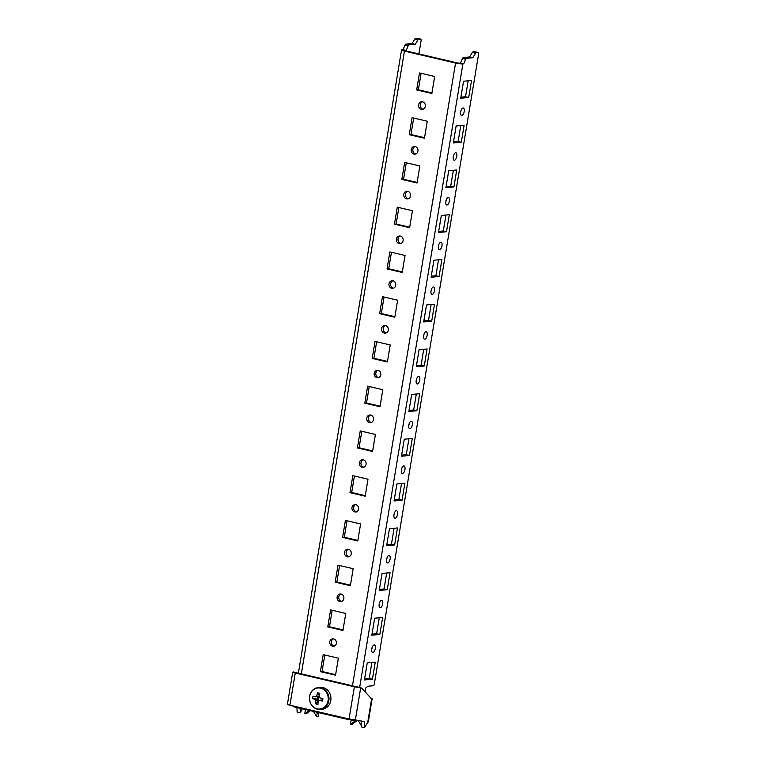 <?xml version="1.0" encoding="UTF-8"?>
<svg xmlns="http://www.w3.org/2000/svg" width="766" height="766" viewBox="0 0 766 766"><rect width="100%" height="100%" fill="white"/><g stroke="black" fill="none" stroke-linecap="round" stroke-linejoin="round"><path stroke-width="1.15" d="M418.619 104.798A3.84 3.409 -95.3 0 0 425.331 106.359A3.84 3.409 -95.3 0 0 418.619 104.798M422.468 101.792A3.84 3.409 -95.3 0 0 423.158 109.203M411.208 149.542A3.84 3.409 -95.3 0 0 417.92 151.113A3.84 3.409 -95.3 0 0 411.208 149.542M415.067 146.545A3.84 3.409 -95.3 0 0 415.746 153.956M403.797 194.286A3.84 3.409 -95.3 0 0 410.509 195.857A3.84 3.409 -95.3 0 0 403.797 194.286M407.656 191.289A3.84 3.409 -95.3 0 0 408.345 198.7M396.395 239.04A3.84 3.409 -95.3 0 0 403.108 240.601A3.84 3.409 -95.3 0 0 396.395 239.04M400.245 236.033A3.84 3.409 -95.3 0 0 400.934 243.454M388.984 283.784A3.84 3.409 -95.3 0 0 395.696 285.354A3.84 3.409 -95.3 0 0 388.984 283.784M392.843 280.787A3.84 3.409 -95.3 0 0 393.523 288.198M381.573 328.537A3.84 3.409 -95.3 0 0 388.285 330.098A3.84 3.409 -95.3 0 0 381.573 328.537M385.432 325.531A3.84 3.409 -95.3 0 0 386.121 332.942M374.172 373.281A3.84 3.409 -95.3 0 0 380.874 374.852A3.84 3.409 -95.3 0 0 374.172 373.281M378.021 370.284A3.84 3.409 -95.3 0 0 378.71 377.695M366.761 418.025A3.84 3.409 -95.3 0 0 373.473 419.596A3.84 3.409 -95.3 0 0 366.761 418.025M370.62 415.028A3.84 3.409 -95.3 0 0 371.299 422.439M359.35 462.779A3.84 3.409 -95.3 0 0 366.062 464.349A3.84 3.409 -95.3 0 0 359.35 462.779M363.208 459.772A3.84 3.409 -95.3 0 0 363.898 467.193M351.948 507.523A3.84 3.409 -95.3 0 0 358.651 509.093A3.84 3.409 -95.3 0 0 351.948 507.523M355.797 504.526A3.84 3.409 -95.3 0 0 356.487 511.937M344.537 552.276A3.84 3.409 -95.3 0 0 351.249 553.837A3.84 3.409 -95.3 0 0 344.537 552.276M348.386 549.27A3.84 3.409 -95.3 0 0 349.076 556.691M337.126 597.02A3.84 3.409 -95.3 0 0 343.838 598.591A3.84 3.409 -95.3 0 0 337.126 597.02M340.985 594.023A3.84 3.409 -95.3 0 0 341.665 601.434M463.057 107.968A3.84 1.704 103.1 0 0 460.711 111.616A3.84 1.704 103.1 0 0 461.553 115.474A3.84 1.704 103.1 0 0 461.812 115.494A3.84 1.704 103.1 0 0 464.148 111.846A3.84 1.704 103.1 0 0 463.306 107.987A3.84 1.704 103.1 0 0 463.057 107.968M455.646 152.721A3.84 1.704 103.1 0 0 453.3 156.369A3.84 1.704 103.1 0 0 454.152 160.218A3.84 1.704 103.1 0 0 454.401 160.238A3.84 1.704 103.1 0 0 456.737 156.59A3.84 1.704 103.1 0 0 455.894 152.74A3.84 1.704 103.1 0 0 455.646 152.721M448.234 197.465A3.84 1.704 103.1 0 0 445.898 201.113A3.84 1.704 103.1 0 0 446.741 204.972A3.84 1.704 103.1 0 0 446.99 204.982A3.84 1.704 103.1 0 0 449.336 201.343A3.84 1.704 103.1 0 0 448.483 197.484A3.84 1.704 103.1 0 0 448.234 197.465M440.823 242.219A3.84 1.704 103.1 0 0 438.487 245.867A3.84 1.704 103.1 0 0 439.33 249.716A3.84 1.704 103.1 0 0 439.588 249.735A3.84 1.704 103.1 0 0 441.925 246.087A3.84 1.704 103.1 0 0 441.082 242.228A3.84 1.704 103.1 0 0 440.823 242.219M433.422 286.963A3.84 1.704 103.1 0 0 431.076 290.611A3.84 1.704 103.1 0 0 431.928 294.46A3.84 1.704 103.1 0 0 432.177 294.479A3.84 1.704 103.1 0 0 434.514 290.831A3.84 1.704 103.1 0 0 433.671 286.982A3.84 1.704 103.1 0 0 433.422 286.963M426.011 331.707A3.84 1.704 103.1 0 0 423.675 335.355A3.84 1.704 103.1 0 0 424.517 339.214A3.84 1.704 103.1 0 0 424.766 339.233A3.84 1.704 103.1 0 0 427.112 335.585A3.84 1.704 103.1 0 0 426.26 331.726A3.84 1.704 103.1 0 0 426.011 331.707M418.6 376.46A3.84 1.704 103.1 0 0 416.264 380.108A3.84 1.704 103.1 0 0 417.106 383.957A3.84 1.704 103.1 0 0 417.355 383.977A3.84 1.704 103.1 0 0 419.701 380.329A3.84 1.704 103.1 0 0 418.858 376.479A3.84 1.704 103.1 0 0 418.6 376.46M411.198 421.204A3.84 1.704 103.1 0 0 408.853 424.852A3.84 1.704 103.1 0 0 409.705 428.711A3.84 1.704 103.1 0 0 409.954 428.721A3.84 1.704 103.1 0 0 412.29 425.082A3.84 1.704 103.1 0 0 411.447 421.223A3.84 1.704 103.1 0 0 411.198 421.204M403.787 465.958A3.84 1.704 103.1 0 0 401.451 469.606A3.84 1.704 103.1 0 0 402.294 473.455A3.84 1.704 103.1 0 0 402.543 473.474A3.84 1.704 103.1 0 0 404.888 469.826A3.84 1.704 103.1 0 0 404.036 465.967A3.84 1.704 103.1 0 0 403.787 465.958M396.376 510.702A3.84 1.704 103.1 0 0 394.04 514.35A3.84 1.704 103.1 0 0 394.883 518.209A3.84 1.704 103.1 0 0 395.132 518.218A3.84 1.704 103.1 0 0 397.477 514.57A3.84 1.704 103.1 0 0 396.635 510.721A3.84 1.704 103.1 0 0 396.376 510.702M388.975 555.455A3.84 1.704 103.1 0 0 386.629 559.094A3.84 1.704 103.1 0 0 387.472 562.953A3.84 1.704 103.1 0 0 387.73 562.972A3.84 1.704 103.1 0 0 390.066 559.324A3.84 1.704 103.1 0 0 389.224 555.465A3.84 1.704 103.1 0 0 388.975 555.455M381.564 600.199A3.84 1.704 103.1 0 0 379.227 603.847A3.84 1.704 103.1 0 0 380.07 607.697A3.84 1.704 103.1 0 0 380.319 607.716A3.84 1.704 103.1 0 0 382.655 604.068A3.84 1.704 103.1 0 0 381.813 600.218A3.84 1.704 103.1 0 0 381.564 600.199M329.725 641.764A3.84 3.409 -95.3 0 0 336.427 643.335A3.84 3.409 -95.3 0 0 329.725 641.764M333.574 638.767A3.84 3.409 -95.3 0 0 334.263 646.178M374.153 644.943A3.84 1.704 103.1 0 0 371.816 648.591A3.84 1.704 103.1 0 0 372.659 652.45A3.84 1.704 103.1 0 0 372.908 652.46A3.84 1.704 103.1 0 0 375.254 648.821A3.84 1.704 103.1 0 0 374.411 644.962A3.84 1.704 103.1 0 0 374.153 644.943M418.897 53.926L421.07 40.761A1.829 0.814 103.1 0 0 420.649 39.056A1.829 0.814 103.1 0 0 420.524 39.047L418.686 39.219A1.829 0.814 103.1 0 0 418.006 39.794L415.268 44.294L412.07 43.547L405.846 44.122L409.044 44.868A1.829 0.814 103.1 0 0 408.163 45.826L406.21 50.422L405.157 50.566L406.124 50.949L457.245 62.889L463.727 63.846L465.68 59.26L462.482 58.513L460.529 63.099M415.268 44.294L409.044 44.868M408.163 45.826L404.975 45.089L403.012 49.675L402.169 49.752A5.486 0.718 9.4 0 0 401.547 49.972A5.486 0.718 9.4 0 0 404.438 51.102L455.559 63.042A5.486 0.718 9.4 0 0 462.884 63.923L463.727 63.846M355.587 719.954L354.256 720.107A5.486 0.718 -170.6 0 1 346.931 719.226L295.81 707.286A5.486 0.718 -170.6 0 1 292.918 706.156L292.957 705.907M434.676 76.476L419.49 72.933L416.675 89.938L431.861 93.481L434.676 76.476M427.265 121.219L412.089 117.677L409.274 134.682L424.45 138.225L427.265 121.219M419.854 165.973L404.678 162.43L401.863 179.426L417.039 182.978L419.854 165.973M412.453 210.717L397.267 207.174L394.452 224.179L409.638 227.722L412.453 210.717M405.042 255.461L389.865 251.918L387.05 268.923L402.227 272.466L405.042 255.461M397.631 300.215L382.454 296.672L379.639 313.677L394.816 317.22L397.631 300.215M390.22 344.959L375.043 341.416L372.228 358.421L387.405 361.964L390.22 344.959M382.818 389.712L367.642 386.169L364.827 403.165L380.003 406.717L382.818 389.712M375.407 434.456L360.231 430.913L357.416 447.918L372.592 451.461L375.407 434.456M367.996 479.21L352.82 475.657L350.005 492.662L365.181 496.205L367.996 479.21M360.595 523.954L345.418 520.411L342.603 537.416L357.779 540.959L360.595 523.954M353.183 568.698L338.007 565.155L335.192 582.16L350.368 585.703L353.183 568.698M345.772 613.451L330.596 609.908L327.781 626.904L342.957 630.456L345.772 613.451M338.371 658.195L323.195 654.652L320.38 671.658L335.556 675.2L338.371 658.195M421.089 73.306L418.36 89.775L431.947 92.954M413.678 118.05L410.959 134.529L424.536 137.698M406.277 162.794L403.548 179.273L417.125 182.442M398.866 207.548L396.137 224.026L409.724 227.196M391.455 252.292L388.735 268.77L402.313 271.94M384.053 297.045L381.324 313.514L394.902 316.693M376.642 341.789L373.913 358.268L387.5 361.437M369.231 386.533L366.512 403.012L380.089 406.181M361.83 431.287L359.101 447.765L372.678 450.935M354.419 476.031L351.69 492.509L365.277 495.679M347.008 520.784L344.288 537.253L357.866 540.432M339.606 565.528L336.877 582.007L350.455 585.176M332.195 610.282L329.466 626.751L343.053 629.92M324.784 655.026L322.055 671.504L335.642 674.674M404.975 45.089A1.829 0.814 -76.9 0 1 405.846 44.122M418.006 39.794L414.808 39.047L412.07 43.547M414.808 39.047A1.829 0.814 -76.9 0 1 415.488 38.472L418.686 39.219M420.524 39.047L415.488 38.472M462.482 58.513A1.829 0.814 -76.9 0 1 463.363 57.555L469.587 56.971L472.785 57.718L466.561 58.302A1.829 0.814 103.1 0 0 465.68 59.26M371.836 635.206L379.831 634.459L382.646 617.463L374.651 618.2L371.836 635.206M367.24 662.944L364.425 679.949L372.42 679.212L375.235 662.207L367.24 662.944M478.166 52.481A1.829 0.814 103.1 0 0 478.041 52.481L474.843 51.734A1.829 0.814 -76.9 0 1 474.968 51.734L478.166 52.481A1.829 0.814 103.1 0 1 478.587 54.185L374.344 683.885A1.829 0.814 103.1 0 1 373.205 685.752L367.91 686.24L365.238 688.385L365.296 692.091M478.041 52.481L476.203 52.643A1.829 0.814 103.1 0 0 475.523 53.227L472.785 57.718M382.052 573.456L379.237 590.452L387.242 589.715L390.057 572.709L382.052 573.456M389.463 528.703L386.648 545.708L394.643 544.971L397.458 527.966L389.463 528.703M396.874 483.959L394.059 500.964L402.054 500.217L404.869 483.212L396.874 483.959M404.276 439.205L401.461 456.21L409.465 455.473L412.28 438.468L404.276 439.205M411.687 394.461L408.872 411.466L416.867 410.72L419.682 393.724L411.687 394.461M419.098 349.708L416.283 366.713L424.278 365.976L427.093 348.97L419.098 349.708M426.499 304.964L423.684 321.969L431.689 321.232L434.504 304.226L426.499 304.964M433.91 260.22L431.095 277.225L439.09 276.478L441.905 259.473L433.91 260.22M441.321 215.466L438.506 232.471L446.501 231.734L449.316 214.729L441.321 215.466M448.723 170.722L445.908 187.727L453.912 186.981L456.728 169.985L448.723 170.722M456.134 125.969L453.319 142.974L461.314 142.237L464.129 125.231L456.134 125.969M463.545 81.225L460.73 98.23L468.725 97.493L471.54 80.487L463.545 81.225M475.523 53.227L472.325 52.481L469.587 56.971M472.325 52.481A1.829 0.814 -76.9 0 1 473.005 51.897L476.203 52.643M474.843 51.734L473.005 51.897M461.065 110.352A3.84 1.704 -76.9 0 1 460.596 112.363M453.654 155.105A3.84 1.704 -76.9 0 1 453.194 157.107M446.252 199.849A3.84 1.704 -76.9 0 1 445.783 201.86M438.841 244.603A3.84 1.704 -76.9 0 1 438.372 246.604M431.43 289.347A3.84 1.704 -76.9 0 1 430.971 291.348M424.029 334.091A3.84 1.704 -76.9 0 1 423.56 336.102M416.618 378.844A3.84 1.704 -76.9 0 1 416.149 380.846M409.207 423.588A3.84 1.704 -76.9 0 1 408.738 425.599M401.805 468.342A3.84 1.704 -76.9 0 1 401.336 470.343M394.394 513.086A3.84 1.704 -76.9 0 1 393.925 515.087M386.983 557.83A3.84 1.704 -76.9 0 1 386.514 559.841M379.582 602.583A3.84 1.704 -76.9 0 1 379.113 604.585M372.171 647.327A3.84 1.704 -76.9 0 1 371.702 649.338M379.275 617.769L376.633 633.721L372.008 634.143M371.864 662.523L369.231 678.465L364.597 678.896M386.686 573.025L384.044 588.968L379.419 589.399M394.088 528.272L391.455 544.224L386.82 544.645M401.499 483.528L398.856 499.47L394.231 499.901M408.91 438.784L406.267 454.726L401.643 455.157M416.311 394.03L413.678 409.982L409.044 410.404M423.722 349.286L421.08 365.229L416.455 365.66M431.134 304.533L428.491 320.485L423.866 320.906M438.535 259.789L435.902 275.731L431.268 276.162M445.946 215.045L443.303 230.987L438.679 231.418M453.357 170.291L450.714 186.234L446.09 186.665M460.759 125.547L458.125 141.49L453.491 141.921M468.17 80.794L465.527 96.746L460.902 97.167M369.231 678.465L372.42 679.212M322.055 671.504L320.38 671.658M376.633 633.721L379.831 634.459M384.044 588.968L387.242 589.715M391.455 544.224L394.643 544.971M398.856 499.47L402.054 500.217M406.267 454.726L409.465 455.473M413.678 409.982L416.867 410.72M421.08 365.229L424.278 365.976M428.491 320.485L431.689 321.232M435.902 275.731L439.09 276.478M443.303 230.987L446.501 231.734M450.714 186.234L453.912 186.981M458.125 141.49L461.314 142.237M465.527 96.746L468.725 97.493M329.466 626.751L327.781 626.904M336.877 582.007L335.192 582.16M344.288 537.253L342.603 537.416M351.69 492.509L350.005 492.662M359.101 447.765L357.416 447.918M366.512 403.012L364.827 403.165M373.913 358.268L372.228 358.421M381.324 313.514L379.639 313.677M388.735 268.77L387.05 268.923M396.137 224.026L394.452 224.179M403.548 179.273L401.863 179.426M410.959 134.529L409.274 134.682M418.36 89.775L416.675 89.938M403.012 49.675L406.21 50.422M356.066 686.633L360.7 687.696L354.38 686.786L356.066 686.633L296.949 672.835L295.264 672.988L289.931 705.208L349.047 719.006L354.38 686.786L295.264 672.988C292.871 672.433 292.2 672.088 293.282 671.945L292.746 672.098L287.413 704.318M355.367 719.906L364.319 721.534L364.52 727.7L367.757 722.156L371.615 698.889L362.213 688.778A18.298 8.11 103.1 0 0 360.7 687.696L355.367 719.906L349.047 719.006M361.131 720.95L361.332 726.953L364.52 727.7M371.615 698.889A4.759 0.622 9.4 0 0 372.152 698.697A4.759 0.622 9.4 0 0 370.801 698.018M372.152 698.697L368.302 721.965A4.759 0.622 -170.6 0 1 367.757 722.156M351.201 719.963L350.455 724.454L352.14 724.301L357.492 720.299M350.455 724.454L356.305 720.078M358.191 720.423L361.284 725.565M289.931 705.208C287.537 704.653 286.867 704.299 287.949 704.165M296.681 672.787A18.298 8.11 103.1 0 0 296.471 672.692L293.282 671.945M296.959 707.554L297.103 711.959L300.301 712.706L302.273 708.799M300.157 708.301L300.301 712.706M318.886 712.677L318.263 716.392L316.588 716.545L313.495 711.413M310.383 710.685L306.448 713.634L304.763 713.788L305.462 709.536M317.287 712.303L316.588 716.545M309.253 710.427L304.763 713.788M318.953 696.505A2.346 2.078 -95.3 0 0 318.321 699.253L317.43 699.042L317.813 696.754M322.62 700.258L321.73 700.047A2.346 2.078 -95.3 0 0 322.314 698.381M317.153 708.837A10.561 9.364 -95.3 0 0 328.087 700.66A10.561 9.364 -95.3 0 0 320.581 688.174A10.561 9.364 -95.3 0 0 309.646 696.351A10.561 9.364 -95.3 0 0 317.153 708.837M309.713 700.545A10.983 9.738 -95.3 0 0 320.255 709.402L322.208 709.22A10.983 9.738 -95.3 0 0 330.778 700.526A10.983 9.738 -95.3 0 0 320.188 687.361L318.225 687.533C313.543 688.289 310.651 691.2 309.541 696.275C309.263 704.471 312.834 708.856 320.255 709.402A10.983 9.738 -95.3 0 0 328.825 700.708A10.983 9.738 -95.3 0 0 318.225 687.533M318.742 696.706L315.496 696.868A2.767 2.461 -95.3 0 1 316.684 695.978A18.25 8.091 103.1 0 1 317.536 692.809A18.106 5.046 21.4 0 1 318.656 693.058A18.106 5.046 21.4 0 1 319.805 693.335A18.25 8.091 -76.9 0 0 318.953 696.514A2.767 2.461 -95.3 0 1 319.767 697.864A18.25 2.394 -170.6 0 0 322.907 698.487L322.486 701.034A18.25 2.394 9.4 0 1 319.345 700.411A2.767 2.461 -95.3 0 1 318.158 701.302A18.25 8.091 -76.9 0 0 317.976 704.404A18.106 9.288 176 0 1 316.818 704.165A18.106 9.288 176 0 1 315.707 703.877L318.139 701.493M315.496 696.868A18.25 2.394 -170.6 0 1 313.026 696.179A18.106 14.343 -70.7 0 0 312.605 698.726A18.25 2.394 9.4 0 0 315.075 699.406A2.767 2.461 -95.3 0 0 315.889 700.766A18.25 8.091 103.1 0 0 315.707 703.877M318.474 701.168L318.79 700.019L315.889 700.766M316.684 695.978L319.422 696.208M317.536 692.809L319.345 694.925M315.075 699.406L318.321 699.253A2.346 2.078 -95.3 0 0 319.317 700.45M312.605 698.726L317.43 699.042M321.73 700.047L319.345 700.411M404.438 51.102L301.344 673.86M295.925 706.606L295.81 707.286M346.931 719.226L347.046 718.537M352.465 685.79L455.559 63.042M359.656 687.447L462.884 63.923M463.363 57.555L466.561 58.302M298.376 673.161L401.547 49.972M417.451 38.31L420.649 39.056"/></g></svg>
